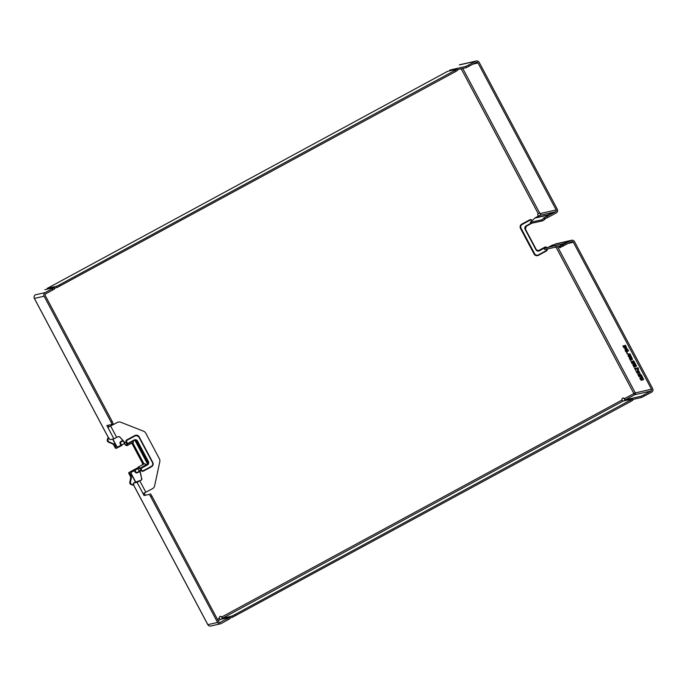 <?xml version="1.0" encoding="UTF-8"?>
<svg xmlns="http://www.w3.org/2000/svg" width="687" height="687" viewBox="0 0 687 687"><rect width="100%" height="100%" fill="white"/><g stroke="black" fill="none" stroke-linecap="round" stroke-linejoin="round"><path stroke-width="1.03" d="M537.638 255.616A3.22 3.169 -102.8 0 1 534.082 254.001L520.506 228.47A3.22 3.169 -102.8 0 1 521.785 224.125L529.771 219.797A1.606 1.58 -102.8 0 1 530.218 219.634M548.647 247.131L552.314 245.139A1.073 1.056 -102.8 0 1 552.58 245.036L552.812 244.984A1.073 1.056 77.2 0 0 552.546 245.087L548.913 247.054M555.68 247.32A1.073 1.056 77.2 0 0 555.835 247.251L556.066 247.2A1.073 1.056 -102.8 0 1 555.148 247.234M625.342 400.564A2.679 0.455 61.5 0 1 624.191 398.769A1.34 1.322 77.2 0 0 622.851 398.074M222.657 618.91A2.679 0.455 61.5 0 1 221.515 617.115A1.34 1.322 77.2 0 0 220.175 616.411M135.579 482.265L130.968 473.601A1.073 1.056 -102.8 0 1 131.397 472.149L134.145 470.647A0.644 0.635 77.2 0 1 134.403 469.779L129.044 472.458L137.34 467.959A2.147 2.113 -102.8 0 1 137.872 467.761L129.044 472.458A0.644 0.635 -102.8 0 0 128.787 473.326L130.47 476.503L128.787 473.326L129.044 472.458M112.857 439.045L116.721 446.318A1.073 1.056 77.2 0 0 117.889 446.859L117.657 446.911A1.073 1.056 -102.8 0 1 116.489 446.37L112.625 439.096M143.016 471.239A1.606 1.58 -102.8 0 1 141.187 470.449L140.595 469.985A1.288 1.262 -102.8 0 0 139.959 471.411L141.634 478.53A1.606 1.58 -102.8 0 1 140.852 480.307L134.412 482.532M126.013 442.789L125.781 442.849A1.288 1.262 -102.8 0 1 124.57 442.471L119.856 437.078L124.802 442.419A1.288 1.262 77.2 0 0 126.331 442.677L126.107 442.076A1.606 1.58 -102.8 0 1 126.743 439.903L134.729 435.575A3.22 3.169 -102.8 0 1 135.597 435.257M134.454 440.298A2.147 2.113 -102.8 0 1 136.464 441.432L147.327 461.853A2.147 2.113 -102.8 0 1 146.838 464.506L146.425 464.764L147.379 464.97A2.576 2.533 77.2 0 0 148.401 461.492L137.546 441.063A2.576 2.533 77.2 0 0 134.102 440.006L126.511 444.163A7.428 1.271 61.5 0 1 124.914 444.352L123.462 441.269M139.504 471.711L138.104 469.161A7.428 1.271 61.5 0 1 139.53 468.654L140.431 468.714L140.603 468.13L139.779 468.13A7.858 1.34 -118.5 0 0 138.276 467.083L138.053 468.955M141.187 470.449L140.603 468.13L147.104 464.61A2.147 2.113 -102.8 0 0 147.954 461.707L147.327 461.853M127.104 444.068L127.739 443.922L126.107 442.076M127.739 443.922L134.231 440.401L127.739 443.922L126.7 441.827L126.253 442.05A1.606 1.58 77.2 0 1 126.897 439.869L126.743 439.903M141.47 450.337L141.17 449.77L141.599 450.268M144.133 455.215L143.789 454.682L144.133 455.215M142.458 452.003L142.157 451.445L142.518 451.969M141.273 449.289L140.835 449.478L139.779 447.486L139.616 446.997L140.251 447.374L144.811 456.142L141.007 449.813L142.003 450.663M141.9 450.715L140.835 449.478M143.875 454.519L144.27 455.283M144.227 455.301L143.918 454.511M139.882 446.936L140.071 447.366M140.801 448.731L141.11 449.332M140.208 447.297L140.698 448.216M140.603 448.276L139.882 447.46M140.844 448.723L140.071 447.821L140.938 448.671M140.895 469.899L140.826 469.934A1.288 1.262 77.2 0 0 140.191 471.359L141.634 478.53M118.233 436.64A1.606 1.58 -102.8 0 1 119.624 437.13M117.091 422.531L117.314 422.479A4.285 4.225 -102.8 0 1 118.379 422.084L118.147 422.136A4.285 4.225 77.2 0 0 117.091 422.531L109.044 426.825M117.889 446.859A1.073 1.056 77.2 0 0 118.155 446.756L120.938 445.245L120.131 443.733A1.606 1.58 -102.8 0 1 120.775 441.561L122.741 440.496M137.031 472.896A1.606 1.58 -102.8 0 1 135.219 472.098L134.18 470.638M133.896 484.945L132.187 484.575A2.147 2.113 -102.8 0 1 130.539 482.034L131.397 477.791A2.147 2.113 77.2 0 0 131.183 476.34L129.5 473.171A0.644 0.635 -102.8 0 1 129.757 472.295M121.453 445.614L116.884 448.087A0.644 0.635 77.2 0 1 116.026 447.821L114.343 444.652A2.147 2.113 -102.8 0 0 113.261 443.673L109.285 442.05A2.147 2.113 77.2 0 1 108.091 439.259L108.632 437.885M138.894 455.653L139.255 456.881L138.851 455.661M139.109 456.357L138.765 455.824L139.109 456.357M120.706 445.374A0.644 0.635 77.2 0 0 121.367 445.631L121.771 445.545A0.644 0.635 77.2 0 0 121.925 445.485L121.771 445.545A0.644 0.635 77.2 0 1 121.067 445.219L120.938 445.245M137.099 452.733L137.735 453.566L137.142 452.699M137.434 453.145L137.134 452.596L137.494 453.111M136.447 451.479L136.146 450.921L136.576 451.411M138.113 453.935L139.633 456.795L139.796 457.284L139.152 456.907L134.592 448.139L138.113 453.935M135.073 448.851L135.579 449.418L135.073 448.851M135.631 449.513L135.047 448.963L135.562 449.925L135.725 449.453M135.777 449.882L135.811 450.62M134.867 448.079L135.047 448.508M538.35 216.122L537.844 215.177A1.073 1.056 -102.8 0 1 538.264 213.726L461.217 68.82M139.203 471.342L137.366 472.338A1.176 1.159 -102.8 0 1 135.794 471.857L134.987 470.337L131.629 472.098A1.073 1.056 77.2 0 0 131.2 473.549L135.811 482.214M219.849 622.525L229.587 617.338L220.287 619.451L219.419 618.317A1.34 1.322 -102.8 0 1 220.287 616.385A1.34 1.322 -102.8 0 1 221.746 617.055L222.605 618.188L231.863 616.076L232.489 617.261L229.862 617.862M232.489 617.261L630.992 401.328L632.89 400.178L632.263 399.001L622.963 401.105L622.104 399.98A1.34 1.322 -102.8 0 1 622.972 398.039A1.34 1.322 -102.8 0 1 624.423 398.718L625.282 399.843L641.023 396.262L641.649 397.447L651.585 392.2A2.679 2.636 77.2 0 0 652.65 388.576L574.512 241.626A2.679 2.636 -102.8 0 0 570.94 240.527L555.105 244.134L550.656 246.547A1.34 1.322 -102.8 0 1 550.373 246.659L544.387 248.308L563.383 243.645L563.615 244.065M553.439 245.036A1.073 1.056 77.2 0 0 552.812 244.984M57.141 287.475L455.636 71.551L457.542 70.392L456.915 69.215L447.615 71.319A2.679 0.455 -118.5 0 0 447.589 71.328A2.679 0.455 -118.5 0 0 447.572 71.336L47.231 288.411A2.679 0.455 61.5 0 1 47.257 288.403L56.514 286.29L57.141 287.475L54.513 288.076M47.283 289.124A2.679 0.455 61.5 0 1 47.231 288.411M632.538 399.516L641.649 397.447M556.427 246.934L555.835 247.251M547.814 215.478L549.119 214.301L552.005 213.219L544.482 217.624L555.628 211.733L539.802 215.34A1.34 1.322 -102.8 0 0 540.334 213.528L539.939 212.979L538.264 213.726M459.371 64.947A2.679 0.455 61.5 0 1 459.388 64.93L459.388 64.93A2.679 0.455 61.5 0 1 459.405 64.921A2.679 2.636 -102.8 0 1 460.067 64.672L460.067 64.672A2.679 2.679 0 0 0 459.388 64.93L475.61 61.237A2.679 2.636 -102.8 0 1 479.183 62.337L557.32 209.286A2.679 2.636 -102.8 0 1 556.255 212.91L547.9 217.444L547.264 216.259M449.959 70.787A2.679 0.455 61.5 0 1 449.916 70.065A2.679 0.455 61.5 0 1 449.933 70.057L465.674 66.476L466.301 67.661L476.237 62.414A1.34 1.322 -102.8 0 1 478.023 62.972L473.18 64.071M140.852 480.307L137.039 482.3L133.244 483.167L133.905 484.979M110.985 421.973A2.679 0.455 61.5 0 1 111.801 424.437L112.943 423.81A2.679 0.455 -118.5 0 0 112.96 423.81A2.679 0.455 -118.5 0 0 112.144 421.346L110.985 421.973L44.114 296.209A2.679 2.636 -102.8 0 1 45.179 292.585L52.332 288.703L52.959 289.888L54.866 288.738L54.187 287.552L44.93 289.665A2.679 0.455 -118.5 0 0 44.913 289.665A2.679 0.455 -118.5 0 0 44.895 289.682M45.179 292.585L35.458 294.8A2.679 0.455 -118.5 0 0 35.441 294.809L35.441 294.809A2.679 0.455 -118.5 0 0 35.423 294.817A2.679 2.679 0 0 0 34.35 298.424L34.393 298.424A2.679 2.636 -102.8 0 1 35.458 294.8L35.441 294.809M108.537 437.859L110.118 439.663L113.913 438.804L117.949 436.76A1.606 1.58 77.2 0 1 119.856 437.078M143.136 493.841L144.296 493.214L145.103 494.726L143.944 495.353L143.076 493.644L152.514 488.672A4.285 4.225 -102.8 0 0 154.627 485.829L159.805 461.724A4.285 4.225 -102.8 0 0 159.393 458.77L145.799 433.214A4.285 4.225 -102.8 0 0 143.592 431.23L120.835 422.273A4.285 4.225 -102.8 0 0 118.379 422.084M148.985 494.417L144.081 495.533L148.985 494.417A2.679 0.455 61.5 0 1 150.711 496.675L217.581 622.448A2.679 2.636 77.2 0 0 221.154 623.556L230.171 618.523M107.739 427.271L106.871 425.562L111.783 424.446A2.679 0.455 61.5 0 0 111.801 424.437L112.96 423.81M54.23 287.552L52.332 288.703M133.664 485.211L131.475 484.739L133.664 485.211L207.817 624.663A2.679 2.679 0 0 0 210.78 626.012L210.78 626.012A2.679 2.636 -102.8 0 1 207.86 624.663L207.843 624.62M469.084 66.296L468.457 65.11L465.674 66.476M468.457 65.11L475.61 61.237M457.19 69.731L466.301 67.661M625.282 399.843L634.762 394.707L633.895 393.582L624.191 398.769M644.432 396.081L643.805 394.896L650.958 391.023L634.762 394.707A1.34 1.322 77.2 0 0 635.295 392.895L633.895 393.582L556.066 247.2L556.702 246.865M643.805 394.896L641.023 396.262M220.527 622.37A1.34 1.322 -102.8 0 1 218.741 621.821L151.87 496.048A2.679 0.455 -118.5 0 0 150.144 493.79M52.959 289.888L45.806 293.77A1.34 1.322 77.2 0 0 45.273 295.573L112.144 421.346M555.628 211.733A1.34 1.322 77.2 0 0 556.161 209.921L478.023 62.972M650.958 391.023A1.34 1.322 77.2 0 0 651.491 389.211L573.353 242.262A1.34 1.322 77.2 0 0 571.567 241.704L559.699 247.715M108.168 425.262L108.907 426.644M117.314 422.479L107.876 427.451L113.913 438.804M628.227 354.26L629.91 353.762L632.607 359.353L629.541 353.96L628.227 354.26L631.697 359.55L632.607 359.353M640.765 375.111L641.332 374.862L643.659 379.593L640.962 375.068L642.173 378.228L639.666 374.552L642.362 380.005L643.659 379.593M639.666 374.552L640.361 374.278L640.945 375.016M624.122 345.698L625.445 345.286L627.154 349.099L625.067 345.484L624.122 345.698L626.544 349.245L627.154 349.099M640.679 377.713L639.76 378.039L640.679 377.713L641.297 378.872C641.959 380.529 641.778 380.572 640.748 378.992M624.887 348.91L627.188 352.354L625.857 351.632L624.887 348.91L625.599 351.409L626.819 352.551M635.964 370.894L637.45 371.633L637.373 373.556L637.347 372.354L635.964 370.894L637.373 373.556M631.052 361.663L631.971 361.336L632.667 363.543L631.602 361.542L631.052 361.663L632.134 363.698L631.396 362.135L632.667 363.543M628.09 355.11L628.545 354.896L629.747 357.154L628.176 355.093L628.562 355.995L628.098 356.098L629.369 357.352M626.819 353.702L627.738 353.376L627.626 354.063L626.819 353.702L627.626 354.063M634.565 368.275L635.484 367.949L635.372 368.636L634.565 368.275L635.578 370.181L634.908 368.747L635.372 368.636M635.338 368.644L635.664 370.156M629.713 358.073L629.266 358.296L629.867 358.27M629.79 358.313L630.245 358.09L631.001 360.417L629.344 358.279M623.203 346.308L622.86 345.87L623.315 345.827M623.41 346.205L623.487 346.154C624.071 347.502 624.122 347.545 623.65 346.282L624.603 347.82L623.281 346.48C623.753 347.742 623.693 347.699 623.118 346.36L623.118 346.36C623.693 347.699 623.753 347.742 623.281 346.48L624.225 348.017L623.281 346.48C623.753 347.742 623.693 347.699 623.118 346.36M637.88 374.501L638.798 374.175L639.631 376.639L638.429 374.381L637.88 374.501L639.082 376.759L639.631 376.639M633.654 364.496L632.736 364.823L633.654 364.496L634.359 365.827C634.857 366.901 634.848 367.073 634.316 366.351M626.776 349.194L627.858 349.52L628.588 350.894L627.489 349.726L626.879 349.863L625.084 347.51L627.119 351.34L628.219 351.091M636.136 368.284L638 367.743L638.275 368.258L638.214 369.383L637.63 367.949L636.136 368.284L637.742 370.327L638.953 373.582L638.378 371.16L640.061 373.367L637.536 369.537L638.584 369.185M637.983 369.443L640.061 373.367M638.987 371.959L638.953 373.582M632.916 360.993L633.663 360.821L636.256 365.321L636.196 366.454L633.946 361.886L633.294 361.018L632.547 361.19L635.149 366.437L633.551 362.556L635.87 366.532L636.566 366.257M633.732 362.513L635.338 365.123L633.732 362.513M633.457 365.209L633.886 365.999L633.457 365.209M634.324 366.995L633.946 366.557C634.47 367.27 634.487 367.098 633.989 366.034L633.277 364.703M632.736 364.823L633.946 366.557C634.47 367.27 634.487 367.098 633.989 366.034L634.359 365.827M633.989 367.184L633.946 366.557M633.594 365.956L633.706 366.66L633.594 365.956M622.86 345.87L624.011 347.845C623.367 346.265 623.349 346.162 623.968 347.528C623.349 346.162 623.367 346.265 624.011 347.845L622.86 345.87L624.011 347.845C623.367 346.265 623.349 346.162 623.968 347.528L624.225 348.017M630.889 360.383L629.678 358.897L631.001 360.417M629.266 358.296L630.563 360.563M637.107 372.594L636.651 371.744L637.107 372.594M640.49 378.425L640.748 378.906C641.246 380.169 641.117 380.203 640.353 378.992L640.49 378.425M640.748 378.906C641.246 380.169 641.117 380.203 640.353 378.992L640.696 378.812M639.76 378.039L640.378 379.198C641.409 380.77 641.589 380.727 640.919 379.069L640.31 377.919M640.378 379.198C641.409 380.77 641.589 380.727 640.919 379.069L641.297 378.872M641.735 377.79L640.404 375.695L641.735 377.79M629.618 355.488L630.091 355.377L631.602 358.004L631.13 358.107L629.618 355.488M630.048 355.394L631.542 357.901M141.075 480.256A1.606 1.58 77.2 0 0 141.865 478.47M545.607 218.612A5.359 0.455 139.1 0 1 542.429 220.87L541.554 219.866A5.359 0.455 -40.9 0 0 543.958 218.226M531.154 223.378L542.429 220.87M546.397 216.199L547.565 215.203L534.855 218.097L530.278 222.416L541.554 219.866M543.726 217.788L544.413 218.973L547.9 217.444M559.845 246.032L556.006 247.037L555.654 245.748M544.43 248.299L544.739 249.604L556.006 247.037M563.22 244.237L563.091 243.765L550.373 246.659M550.656 246.547L563.383 243.645L567.273 242.013L559.793 246.418L570.94 240.527M235.272 615.896L234.645 614.719L630.365 400.152L630.992 401.328M632.263 399.001L630.365 400.152M234.645 614.719L231.863 616.076M571.601 240.278L555.774 243.876A2.679 2.636 77.2 0 0 555.105 244.134M59.924 286.11L59.297 284.933L455.009 70.366L455.636 71.551M456.915 69.215L455.009 70.366M59.297 284.933L56.514 286.29M539.802 215.34L535.345 217.753L548.08 214.851L548.303 215.271M535.345 217.753A2.679 2.636 77.2 0 0 534.855 218.097M532.09 220.553L532.03 220.441A1.606 1.58 77.2 0 0 529.883 219.771L521.897 224.099A3.22 3.169 77.2 0 0 520.617 228.445L534.194 253.975A3.22 3.169 77.2 0 0 538.488 255.306L546.474 250.97A1.606 1.58 77.2 0 0 547.213 249.037M534.082 254.001L534.641 253.761L521.064 228.23A2.791 2.739 -102.8 0 1 522.172 224.46L530.158 220.132A1.176 1.159 -102.8 0 1 531.729 220.613L531.824 220.785M520.506 228.47L521.064 228.23M546.01 247.475L546.534 247.706L546.302 247.286A0.644 0.635 77.2 0 0 545.444 247.019L539.132 250.446A2.147 2.113 -102.8 0 1 536.272 249.57L525.409 229.14A2.147 2.113 -102.8 0 1 526.259 226.238L531.609 223.335L526.13 225.843A2.576 2.533 77.2 0 0 525.108 229.321L535.972 249.75A2.576 2.533 77.2 0 0 539.407 250.807L545.727 247.38L546.182 247.801M538.325 250.686A2.147 2.113 77.2 0 0 538.574 250.575L544.894 247.148L545.727 247.38M544.894 247.148A0.644 0.635 -102.8 0 1 545.049 247.088L538.574 250.575L539.407 250.807M546.878 249.115A1.176 1.159 -102.8 0 1 546.345 250.575L538.359 254.911A2.791 2.739 -102.8 0 1 534.641 253.761M530.974 223.215L526.13 225.843M546.345 250.575L538.359 254.911M531.729 220.613L530.166 219.642M538.574 250.575L538.05 250.772M535.972 249.75L538.599 250.643M525.108 229.321L536.281 249.561M135.159 435.901A2.791 2.739 -102.8 0 1 138.877 437.052L152.454 462.583A2.791 2.739 -102.8 0 1 151.346 466.353L143.36 470.681A1.176 1.159 -102.8 0 1 141.788 470.2L141.342 470.415A1.606 1.58 77.2 0 0 143.489 471.076L151.475 466.748A3.22 3.169 77.2 0 0 152.754 462.403L139.178 436.872A3.22 3.169 77.2 0 0 134.884 435.541L126.897 439.869L127.172 440.23L135.159 435.901L134.729 435.575M138.104 469.161L140.242 472.604M139.53 468.654L145.996 464.756A7.858 1.34 61.5 0 0 144.502 463.708L146.443 464.798M139.805 468.86L146.194 464.901M141.788 470.2L140.878 468.491L147.379 464.97M140.234 472.57L139.392 471.574M123.437 441.243L124.957 444.42L127.035 445.665A7.858 1.34 -118.5 0 0 127.086 444.266L126.511 444.163M127.001 444.111L126.528 443.888M127.645 443.957L127.078 444.094M133.312 440.899A7.858 1.34 61.5 0 1 133.261 442.291L127.035 445.665M134.24 440.401L134.764 440.204A2.147 2.113 -102.8 0 0 134.24 440.393L134.102 440.006M134.764 440.204A2.147 2.113 -102.8 0 1 137.099 441.286L147.954 461.707L148.401 461.492M137.546 441.063L136.464 441.432M126.7 441.827A1.176 1.159 -102.8 0 1 127.172 440.23M152.454 462.583L139.186 436.872L135.528 435.275M151.346 466.353L151.475 466.748C153.081 465.657 153.51 464.214 152.754 462.403M143.36 470.681L151.475 466.748M120.131 443.733L121.067 445.219L121.513 444.996L120.706 443.484A1.176 1.159 -102.8 0 1 121.178 441.887L123.076 440.856M120.775 441.561L120.903 441.526A1.606 1.58 77.2 0 0 120.259 443.699L120.706 443.484M122.767 440.522L120.903 441.526L121.178 441.887M147.542 463.278L135.408 440.453L147.542 463.27M137.503 472.733L139.452 471.668L137.494 472.733A1.606 1.58 77.2 0 1 137.099 472.888L137.366 472.338M135.219 472.098L135.348 472.072A1.606 1.58 77.2 0 0 137.099 472.888L136.971 472.914M137.881 468.019L134.798 469.693A0.644 0.635 77.2 0 0 134.54 470.561L135.348 472.072L135.794 471.857M132.187 484.575L131.475 484.739A2.147 2.113 -102.8 0 1 129.826 482.197L130.685 477.954A2.147 2.113 77.2 0 0 130.47 476.503L131.183 476.34M107.378 439.422L108.203 437.318L107.37 439.431L108.572 442.213A2.147 2.113 -102.8 0 1 107.378 439.422L108.091 439.259M124.424 443.665L121.513 444.996M143.626 464.18A2.576 2.533 77.2 0 0 143.343 462.643L132.685 442.6M134.987 470.337L137.932 468.5M134.935 440.324L147.387 463.734A2.791 2.739 -102.8 0 1 147.396 463.751M132.248 442.84L142.896 462.866A2.147 2.113 -102.8 0 1 143.059 464.489M143.343 462.643L142.329 462.986L131.767 443.098L142.329 462.986L142.424 464.833A2.147 2.113 77.2 0 0 142.338 462.986M135.073 470.054L134.403 469.779M109.285 442.05L108.572 442.213L112.548 443.836L108.563 442.213M130.539 482.034L129.826 482.197M131.397 477.791L130.676 477.954L129.817 482.197L131.475 484.739M129.5 473.171L128.787 473.326M137.881 467.838L137.34 467.959M130.685 477.963L130.47 476.495M116.73 448.147L116.017 448.31A0.644 0.635 -102.8 0 1 115.313 447.984L113.63 444.815A2.147 2.113 77.2 0 0 112.548 443.836L113.621 444.815L114.343 444.652M116.026 447.821L115.313 447.984M113.261 443.673L112.548 443.836M219.419 618.317L217.444 619.391M221.515 617.115L622.104 399.98M47.257 288.403L447.615 71.319M44.114 296.209L34.393 298.424L108.555 437.902M133.699 485.177L207.86 624.663L217.581 622.448M218.105 620.627L220.287 619.451M539.656 213.039L462.78 68.46M540.334 213.528L556.161 209.921M557.526 246.65L635.295 392.895L651.491 389.211M573.353 242.262L568.51 243.361M139.83 480.934L145.859 492.278M110.667 426.086L116.696 437.439M531.206 223.43L530.33 222.416M545.109 218.81L544.482 217.624M560.326 244.512L560.618 245.585M562.576 245.053L563.211 246.238M559.793 246.418L560.42 247.603M622.963 401.105L222.605 618.188M559.716 247.767L559.089 246.581M564.431 243.095L564.671 243.55M544.413 218.973L543.778 217.788M549.36 214.756L549.119 214.301M143.076 493.644L137.039 482.3M150.711 496.675L151.87 496.048M227.68 618.489L228.307 619.674M106.94 425.76L107.61 425.39M546.311 247.286L545.049 247.088M547.118 248.797L546.474 250.97M537.577 255.633L538.488 255.306M525.418 229.14L526.268 226.238M143.489 471.076L142.939 471.265M138.276 467.083L144.502 463.708M133.518 440.487L133.261 442.291M116.017 448.31L113.621 444.815M108.512 437.902L34.35 298.424M210.78 626.012L220.493 623.805M460.067 64.672L476.271 60.988M530.278 222.416L531.154 223.421M544.387 248.308L544.739 249.604M559.038 246.581L559.665 247.767M229.587 617.338L230.214 618.523"/></g></svg>
